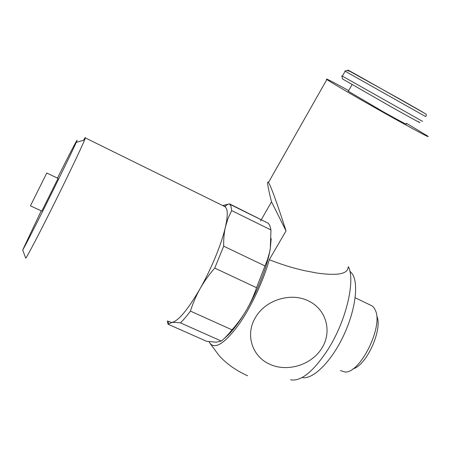 <?xml version="1.0" encoding="UTF-8"?>
<svg xmlns="http://www.w3.org/2000/svg" width="451" height="451" viewBox="0 0 451 451"><rect width="100%" height="100%" fill="white"/><g stroke="black" fill="none" stroke-linecap="round" stroke-linejoin="round"><path stroke-width="0.68" d="M270.166 364.425C252.272 356.972 244.904 334.721 255.429 317.56C265.177 300.062 290.771 292.028 308.388 300.89C326.332 309.268 332.359 331.451 321.935 348.048C311.771 364.774 287.811 372.374 270.166 364.425M348.087 267.268C347.856 273.977 337.495 275.905 317.008 273.058L304.047 270.566C292.304 267.877 280.714 264.258 269.281 259.708C263.322 281.385 250.35 308.676 237.654 326.146C224.136 343.797 214.885 349.48 209.895 343.194L209.095 341.689M209.895 343.194L219.169 355.687C226.52 363.788 235.997 370.485 247.599 375.773M348.651 90.589C331.699 81.293 324.438 77.6 326.868 79.506C330.606 82.313 364.944 102.253 394.366 118.613C419.515 132.549 430.654 138.395 427.785 136.14L406.419 123.247M260.565 220.973L271.513 201.817C267.702 186.68 266.699 180.225 268.492 182.446C271.231 186.979 277.077 203.125 286.041 230.884L269.281 259.708M342.348 76.118L422.604 121.387M342.608 79.004L391.936 107.276C412.366 118.743 424.041 125.085 418.517 121.764M406.041 123.873C408.612 125.671 398.735 120.462 383.739 112.068L348.296 91.209M58.1 178.41L46.763 173.026L30.431 205.848L41.83 211.102L58.055 178.387M25.617 257.893L25.735 258.209C27.06 256.935 39.09 233.968 53.692 204.624C68.287 175.304 81.693 147.173 84.613 139.911L85.346 137.916C85.583 136.997 84.991 137.769 83.57 140.227M41.221 210.826L22.697 249.984C23.813 248.518 34.586 227.541 47.761 201.061C60.936 174.599 73.265 149.151 76.219 142.443L76.478 141.851C79.68 134.477 70.221 152.613 57.457 178.106M223.679 246.178L264.962 265.927L256.54 287.704L214.744 268.091L223.679 246.178C223.538 239.058 224.13 232.615 225.455 226.847C227.321 218.481 227.732 212.551 226.69 209.05L224.953 206.332L223.155 205.797M302.085 377.543C312.374 379.99 330.527 362.694 342.912 337.004C355.365 311.365 358.979 283.741 352.316 273.915L349.846 271.141M167.422 320.847L167.998 324.207L171.73 322.533C178.292 321.174 187.746 309.876 200.097 288.64C204.049 281.644 208.931 274.794 214.744 268.091M168.781 321.45L171.73 322.533C173.714 322.302 176.606 322.409 180.406 322.854C183.422 320.035 186.759 316.123 190.423 311.105L232.006 329.833C228.167 334.67 224.604 338.408 221.317 341.046L180.406 322.854M190.423 311.105C192.927 303.134 196.151 295.647 200.097 288.64C211.513 268.542 221.791 243.281 225.455 226.847L228.003 218.464L231.673 210.611L231.025 206.389L229.514 203.852L268.396 223.341L269.799 225.534L270.972 229.959L270.29 248.619C267.668 265.267 258.051 290.348 246.517 309.984C242.525 316.816 237.688 323.429 232.006 329.833M221.317 341.046L216.057 342.191L206.767 341.356L167.998 324.207M271.203 238.54L270.29 248.619L269.557 252.397L267.443 259.776L264.962 265.927M270.972 229.959L231.673 210.611M353.037 368.817C366.505 365.586 382.82 329.439 376.884 316.219M340.398 370.57L345.077 372.007C360.146 373.343 383.108 327.212 375.559 310.762L374.302 308.163L372.487 306.099L369.589 304.701M256.54 287.704C253.845 295.721 250.508 303.145 246.517 309.984C238.579 323.412 231.222 332.844 224.446 338.284M229.514 203.852L222.676 205.56M271.513 201.817L286.041 230.884M290.607 379.81C301.031 381.721 313.586 371.466 328.26 349.04C346.413 320.255 355.461 280.623 348.431 266.704M345.133 71.247C344.254 70.739 344.26 70.728 345.15 71.219L425.597 116.567M350.957 71.878C345.15 68.513 347.326 69.651 357.491 75.289L424.729 113.348M326.868 79.506L268.492 182.446M342.303 76.191L345.15 71.219C346.013 70.305 347.727 70.424 350.297 71.568L399.862 99.085C417.062 108.821 426.815 114.402 425.998 114.255C426.663 114.723 426.516 115.473 425.558 116.51M342.625 79.077L341.779 75.869M348.183 91.401L352.068 84.653M225.714 207.054L85.346 137.916M350.207 271.434L349.875 271.276M168.189 321.185L168.353 323.762M372.487 306.099L355.174 297.745M268.396 223.341L229.999 204.365M224.953 206.332L228.307 204.066M22.697 249.984L25.735 258.209M76.219 142.443L84.613 139.911"/></g></svg>

